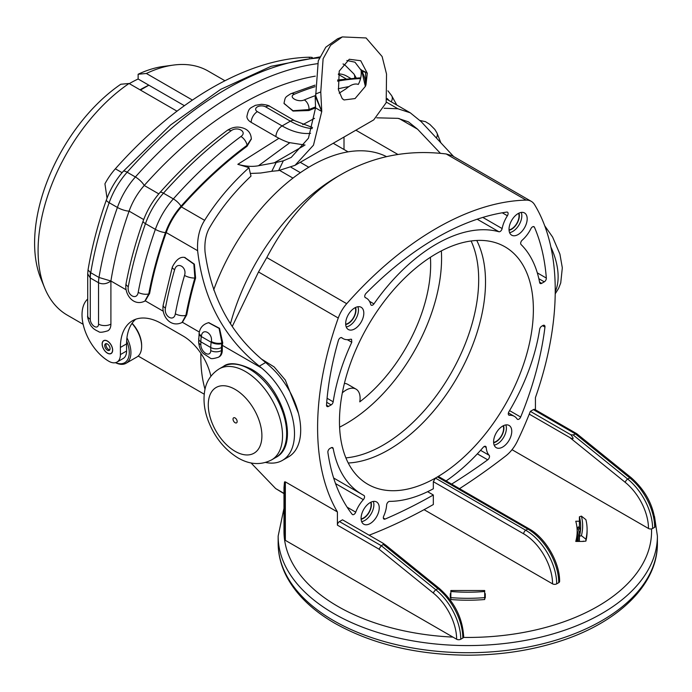 <?xml version="1.0" encoding="UTF-8"?>
<svg xmlns="http://www.w3.org/2000/svg" width="692" height="692" viewBox="0 0 692 692"><rect width="100%" height="100%" fill="white"/><g stroke="black" fill="none" stroke-linecap="round" stroke-linejoin="round"><path stroke-width="1.04" d="M582.941 541.438L585.89 541.101A119.318 68.889 0 0 0 587.093 531.335L587.093 529.432A119.318 68.889 180 0 1 585.89 539.198L581.401 535.66L579.403 536.343L580.674 526.569A112.9 65.178 180 0 1 579.498 535.963M577.05 541.438A109.397 63.162 0 0 0 577.171 538.48L577.171 531.335A109.397 63.162 0 0 1 575.761 541.438L583.148 541.438A116.689 67.375 0 0 0 583.235 541.101M529.268 528.93C545.651 537.978 559.958 562.752 559.603 581.479A2.915 1.687 180 0 1 558.747 582.664L556.688 583.858A2.915 1.687 180 0 1 552.562 583.858A40.845 23.58 -120 0 0 523.68 533.835A2.915 1.687 -60 0 1 525.738 530.262L435.406 478.086A137.111 79.165 120 0 1 367.867 484.296A137.111 79.165 120 0 1 346.848 374.424A137.111 79.165 120 0 1 436.418 253.601A137.111 79.165 120 0 1 504.978 246.81A137.111 79.165 120 0 1 526.188 356.025A137.111 79.165 120 0 1 437.439 476.909L438.901 476.762L529.268 528.93A2.915 1.687 120 0 0 527.806 529.069L525.738 530.262A43.76 25.267 -120 0 1 556.688 583.858M512.019 449.696L648.482 528.48A40.845 23.58 -120 0 0 625.257 482.367A2.915 1.323 -51.1 0 1 627.731 479.08L629.789 477.887A43.76 25.267 60 0 1 654.667 527.287L652.608 528.48A2.915 1.687 180 0 1 651.518 528.878A2.915 1.687 180 0 1 648.482 528.48M386.283 545.573L439.377 588.477C454.523 601.928 462.619 618.051 463.683 636.856A2.915 1.687 180 0 1 463.51 637.418A2.915 1.687 180 0 1 462.827 638.05L460.76 639.235A2.915 1.687 180 0 1 456.633 639.235A40.845 23.58 -120 0 0 433.417 593.13A2.915 1.323 -51.1 0 1 435.882 589.835L437.95 588.641A43.76 25.267 60 0 1 462.827 638.05M424.066 509.675L552.562 583.858M579.403 521.232L575.761 521.232A109.397 63.162 0 0 1 577.171 531.335M484.694 597.992A116.689 67.375 0 0 0 485.282 597.949L485.282 593.684L485.282 597.949M450.276 593.684L450.276 597.949L450.276 593.684A109.397 63.162 0 0 0 450.855 593.736M484.694 593.736A109.397 63.162 0 0 0 485.282 593.684M450.276 597.949A116.689 67.375 0 0 0 450.855 597.992M450.855 591.02L450.855 599.523A119.318 68.889 0 0 0 484.694 599.523L484.694 591.02M369.147 535.201A581.989 336.009 120 0 0 433.33 504.529L433.33 494.996A570.32 329.28 120 0 1 385.133 519.052A2.915 1.687 -60 0 1 383.93 519.069A2.915 1.687 -60 0 1 383.697 516.154A23.338 13.477 120 0 0 386.62 505.039A2.915 1.687 -60 0 1 389.587 501.371A148.78 85.903 120 0 0 433.33 488.768L433.33 481.675L435.432 478.068M433.33 494.996L427.604 491.692M452.931 637.098A183.787 106.11 0 0 1 337.817 606.365A183.787 106.11 0 0 1 284.498 539.284L284.498 481.935L283.988 487.609L283.988 531.335A183.787 106.11 0 0 0 284.498 539.284A2.915 1.687 0 0 0 285.346 540.348L456.633 639.235M625.257 482.367L569.75 437.508C573.763 439.801 574.144 438.892 570.883 434.784L530.34 411.368L533.376 409.621A2.915 1.687 -60 0 1 534.829 409.474L576.67 433.642L631.216 477.722C646.363 491.164 654.468 507.288 655.523 526.093A2.915 1.687 180 0 1 654.667 527.287M230.479 323.648A160.449 92.633 -60 0 1 336.788 177.022L342.142 173.926C373.974 156.02 408.669 149.368 446.219 153.97L452.222 155.717L531.231 201.329A26.253 15.155 120 0 1 534.579 204.676A259.483 149.809 120 0 1 535.435 397.597L535.435 409.82M576.566 433.573L573.106 434.939L570.883 434.784M569.75 437.508L529.25 414.127A259.483 149.809 120 0 1 517.417 441.089A26.253 15.155 120 0 1 505.809 455.89A581.989 336.009 120 0 1 459.523 488.664M433.417 593.13L379 549.154L381.266 545.703L383.325 544.509L383.048 543.229L342.505 519.813L339.469 521.569A2.915 1.687 -60 0 0 337.402 525.142L337.402 511.924A259.483 149.809 120 0 1 338.258 318.017A26.253 15.155 120 0 1 346.709 303.693A293.46 169.428 120 0 1 526.128 200.109A26.253 15.155 120 0 1 531.231 201.329M530.34 411.368A259.483 149.809 -60 0 1 529.25 414.127M480.568 450.328L489.14 455.275A2.915 1.687 -60 0 1 487.713 459.825A570.32 329.28 -60 0 1 451.634 484.106M489.14 455.275A23.338 13.477 -60 0 1 486.225 447.525A2.915 1.687 -60 0 0 485.628 446.375A2.915 1.687 -60 0 0 483.25 447.292A148.78 85.903 -60 0 1 446.115 480.923M363.81 313.147A12.837 7.413 -60 0 1 358.214 326.07A12.837 7.413 -60 0 1 348.318 329.504A12.837 7.413 -60 0 1 345.663 323.631A12.837 7.413 -60 0 1 351.259 310.708A12.837 7.413 -60 0 1 361.155 307.274A12.837 7.413 -60 0 1 363.81 313.147M509.027 229.312A12.837 7.413 120 0 0 511.691 235.185A12.837 7.413 120 0 0 521.578 231.751A12.837 7.413 120 0 0 527.183 218.828A12.837 7.413 120 0 0 524.527 212.954A12.837 7.413 120 0 0 514.632 216.388A12.837 7.413 120 0 0 509.027 229.312M361.086 518.308A12.837 7.413 -60 0 1 366.691 505.394A12.837 7.413 -60 0 1 376.578 501.959A12.837 7.413 -60 0 1 379.242 507.833A12.837 7.413 -60 0 1 373.637 520.747A12.837 7.413 -60 0 1 363.741 524.19A12.837 7.413 -60 0 1 361.086 518.308M511.76 431.324A12.837 7.413 120 0 0 509.096 425.45A12.837 7.413 120 0 0 499.209 428.884A12.837 7.413 120 0 0 493.604 441.807A12.837 7.413 120 0 0 496.259 447.681A12.837 7.413 120 0 0 506.155 444.238A12.837 7.413 120 0 0 511.76 431.324M331.157 404.889L328.562 406.386A2.915 1.687 -60 0 1 327.108 406.524A2.915 1.687 -60 0 1 326.512 404.984A247.814 143.08 120 0 1 338.397 340.438A2.915 1.687 -60 0 1 341.77 337.687A2.915 1.687 -60 0 1 341.917 337.791A23.338 13.477 120 0 0 343.068 338.604A23.338 13.477 120 0 0 350.628 339.218L351.562 339.288L351.778 342.272A148.78 85.903 120 0 0 333.181 401.801A2.915 1.687 -60 0 1 331.157 404.889L326.71 402.32M366.068 293.322A281.791 162.689 -60 0 1 506.778 212.081A2.915 1.687 -60 0 1 507.504 212.202A2.915 1.687 -60 0 1 507.392 215.766A23.338 13.477 -60 0 0 502.124 228.559A2.915 1.687 -60 0 1 498.897 231.742A148.78 85.903 120 0 0 373.94 303.883A2.915 1.687 -60 0 1 371.258 305.198A2.915 1.687 -60 0 1 370.722 304.419A23.338 13.477 120 0 0 366.405 298.174A23.338 13.477 120 0 0 365.454 297.707A2.915 1.687 -60 0 1 365.333 297.655A2.915 1.687 -60 0 1 366.068 293.322M333.639 478.008L362.028 494.399A148.78 85.903 120 0 1 333.181 448.52A2.915 1.687 -60 0 0 332.618 447.62A2.915 1.687 -60 0 0 331.157 447.767L329.92 448.477A2.915 1.687 -60 0 0 327.887 452.395A247.814 143.08 120 0 0 352.176 514.312A2.915 1.687 -60 0 0 352.47 514.571A2.915 1.687 -60 0 0 355.731 512.158L347.116 507.184M362.028 494.399A148.78 85.903 120 0 0 363.914 495.437A2.915 1.687 -60 0 1 363.949 495.455A2.915 1.687 -60 0 1 363.343 499.659A23.338 13.477 120 0 0 355.731 512.158M544.275 281.843L541.689 283.339A2.915 1.687 -60 0 1 540.227 283.486A2.915 1.687 -60 0 1 539.665 282.587A148.78 85.903 -60 0 0 521.067 244.535A2.915 1.687 -60 0 1 522.209 240.159A23.338 13.477 -60 0 0 530.928 228.663A2.915 1.687 -60 0 1 533.99 226.708A2.915 1.687 -60 0 1 534.449 227.244A247.814 143.08 -60 0 1 546.334 278.072A2.915 1.687 -60 0 1 544.275 281.843L538.852 278.712M508.473 414.681L509.502 415.278A2.915 1.687 -60 0 1 508.897 415.139A2.915 1.687 -60 0 1 508.931 411.705A148.78 85.903 -60 0 0 539.665 329.305A2.915 1.687 -60 0 1 541.689 326.217L542.917 325.5A2.915 1.687 -60 0 1 544.379 325.361A2.915 1.687 -60 0 1 544.959 327.065A247.814 143.08 -60 0 1 520.669 417.034A2.915 1.687 -60 0 1 517.46 419.317A2.915 1.687 -60 0 1 517.114 418.989A23.338 13.477 -60 0 0 514.346 416.35L508.412 412.925M509.502 415.278A23.338 13.477 -60 0 1 514.346 416.35M383.048 543.229C387.745 546.507 388.091 547 384.095 544.699M284.498 481.935L285.346 481.874L337.402 511.924M450.855 597.62A119.318 68.889 0 0 0 484.694 597.62M587.093 529.432A119.318 68.889 180 0 0 585.89 519.657L581.401 516.12L579.403 516.803L579.403 529.19A112.9 65.178 0 0 0 578.746 526.949M579.403 541.438L579.403 536.343M585.89 541.101L585.89 539.198M577.171 538.722A109.397 63.162 180 0 1 577.171 538.956A109.397 63.162 180 0 1 577.093 541.438M579.403 526.949L578.426 526.949L577.05 528.377M336.788 177.022L342.151 173.926C312.637 190.508 287.517 218.387 266.792 257.554L258.505 271.973L232.296 326.382M251.058 462.965L275.667 488.569L283.988 493.638M224.952 80.756L208.171 71.068A140.909 81.353 120 0 0 173.277 65.1A140.909 81.353 120 0 0 146.384 73.482L192.445 100.081M300.242 162.309L308.796 167.248M129.058 83.49A140.909 81.353 120 0 0 38.086 250.625A140.909 81.353 120 0 0 44.643 287.889L40.845 278.591A134.17 77.461 120 0 1 34.6 243.108A134.17 77.461 120 0 1 120.806 84.242L129.058 83.49L177.005 111.17M279.732 170.474L292.958 178.112M44.643 287.889A140.909 81.353 120 0 0 67.271 315.128L83.135 324.288M173.277 65.1L163.321 66.458A134.17 77.461 120 0 0 138.132 74.243L138.132 79A128.366 74.113 120 0 0 129.292 83.628M138.132 79L184.401 105.703M138.132 74.243L146.384 73.482M291.107 167.317L300.397 172.68M140.441 90.055L148.867 85.185A128.366 74.113 120 0 0 140.026 89.822M430.398 257.286A119.612 69.053 -60 0 1 430.649 264.56A119.612 69.053 -60 0 1 359.771 401.844A19.834 11.453 -60 0 0 355.991 389.103L347.739 384.337A19.834 11.453 -60 0 0 344.4 383.42M342.341 392.822A19.834 11.453 -60 0 1 355.991 389.103M339.59 427.154A135.07 77.98 120 0 0 346.069 423.668A135.07 77.98 120 0 0 441.358 250.893M345.888 457.87A135.07 77.98 120 0 0 383.178 445.094A135.07 77.98 -60 0 0 471.105 240.98M348.249 463.009A137.111 79.165 120 0 0 388.567 449.869A137.111 79.165 120 0 0 476.736 240.461M298.425 413.245L285.303 380.029L274.17 366.942L261.42 359.018M237.148 421.523A2.915 1.687 -120 0 0 235.877 418.591A2.915 1.687 -120 0 0 233.628 417.812A2.915 1.687 -120 0 0 233.022 419.144A2.915 1.687 -120 0 0 234.303 422.077A2.915 1.687 -120 0 0 236.543 422.864A2.915 1.687 -120 0 0 237.148 421.523M355.255 307.629A10.648 6.15 120 0 1 355.662 310.232A10.648 6.15 -60 0 1 345.671 324.219M509.044 229.9A10.648 6.15 120 0 0 519.035 215.913A10.648 6.15 -60 0 0 518.619 213.309M370.678 502.314A10.648 6.15 -60 0 1 371.094 504.918A10.648 6.15 120 0 1 361.103 518.896M493.621 442.387A10.648 6.15 -60 0 0 503.612 428.409A10.648 6.15 120 0 0 503.196 425.805M126.584 351.026L120.391 354.598A16.34 9.428 60 0 1 117.009 362.072L123.202 358.499A16.34 9.428 60 0 0 126.584 351.026L126.584 343.872A58.344 33.683 60 0 1 126.653 341.07A22.17 12.802 60 0 1 129.266 352.574A22.17 12.802 60 0 1 115.616 362.643M126.939 337.86A23.338 13.477 60 0 1 130.918 352.574A23.338 13.477 60 0 1 126.082 363.257A23.338 13.477 60 0 1 115.477 362.677M126.653 341.07A58.344 33.683 60 0 1 135.736 319.237M270.347 366.639A58.344 33.683 60 0 1 288.599 456.815L282.414 460.388A58.344 33.683 -120 0 0 292.751 418.954A58.344 33.683 -120 0 0 261.49 367.945L259.336 366.146L265.659 362.496L270.347 366.639M120.391 354.598L120.391 347.445A58.344 33.683 60 0 1 132.475 320.742A58.344 33.683 60 0 1 161.651 323.631L183.103 336.018A40.845 23.58 60 0 1 210.878 376.24M117.009 362.072A16.34 9.428 60 0 1 108.843 361.267A37.922 21.893 60 0 1 84.735 329.954A37.922 21.893 60 0 1 87.711 299.03M87.711 315.768L87.711 273.885L90.28 277.968L90.28 319.341A8.754 5.052 180 0 1 87.711 315.768C86.941 316.78 90.107 325.802 91.941 326.858C92.953 328.458 95.193 330.041 98.653 331.598C99.518 332.679 102.598 332.411 107.883 330.785A14.584 8.425 -120 0 0 110.902 324.107L110.902 281.004L126.065 289.749M87.711 273.885L88.031 270.001L90.739 272.717A29.176 16.842 120 0 0 90.28 277.968L98.532 282.734C102.563 284.594 106.689 284.014 110.902 281.004L98.991 277.475A29.168 16.842 120 0 0 98.532 282.734L98.532 324.107A8.754 5.052 0 0 0 110.902 324.107M312.274 57.462A46.675 26.945 120 0 0 308.615 57.228A317.983 183.588 120 0 0 115.356 168.796A46.675 26.945 120 0 0 104.933 183.83L107.035 198.18M251.317 139.04L247.053 146.263A317.983 183.588 -60 0 0 181.373 206.908A46.675 26.945 120 0 0 166.227 232.573L197.618 250.694C197.012 238.671 199.348 228.55 204.624 220.333C216.311 201.519 231.102 183.96 249.008 167.654A163.373 94.32 -120 0 0 250.997 176.114C234.268 191.918 220.618 208.837 210.057 226.855C205.991 233.498 204.322 241.854 205.04 251.905C211.276 298.269 231.483 335.136 265.659 362.496M197.618 250.694C203.197 299.247 223.767 337.731 259.336 366.146M166.227 232.573A282.976 163.381 120 0 0 149.619 293.417L145.277 300.847L163.191 311.192M199.348 332.065L182.411 322.282L186.745 314.851A282.976 163.381 120 0 1 195.602 277.994L194.374 264.18L184.747 257.441M208.776 322.671L219.52 328.319L222.72 342.782A282.976 163.381 120 0 0 222.296 345.317L261.49 367.945M265.59 462.438A58.344 33.683 -120 0 0 282.414 460.388M222.296 350.074A14.584 8.425 60 0 1 219.278 356.752L218.456 357.228A14.584 8.425 -120 0 0 221.475 350.55L222.296 350.074L222.296 345.317M107.398 353.162A7.439 4.299 60 0 1 102.537 346.614A7.439 4.299 60 0 1 103.679 340.646A7.439 4.299 60 0 1 107.398 341.018A7.439 4.299 60 0 1 112.26 347.574A7.439 4.299 60 0 1 111.118 353.534A7.439 4.299 60 0 1 107.398 353.162M315.293 76.155A317.983 183.588 120 0 0 144.239 185.473A46.675 26.945 120 0 0 129.101 211.138A282.976 163.381 120 0 0 110.902 281.004M440.441 153.347L417.579 129.205L408.401 121.835L397.995 118.349L376.759 117.822M250.331 173.458L260.642 173.026L271.8 171.296L276.195 162.456L283.313 160.829L291.211 157.421L308.45 138.201L315.552 107.891L315.171 96.024L315.708 95.712L318.268 60.827L325.794 47.212L337.584 38.778L342.324 36.918L366.077 37.956L382.122 56.545L386.534 74.079L386.188 102.667L373.749 119.872L295.008 165.336L278.599 170.613L283.313 160.829M305.051 145.052L289.887 142.69L258.479 165.743L276.195 162.456M258.479 165.743C252.355 166.902 245.461 166.426 237.814 164.315L249.008 167.654M278.599 170.613L271.8 171.296M342.324 36.918L330.603 45.274L323.103 58.777L320.768 91.967L321.754 111.473L315.552 107.891A317.983 183.588 -60 0 0 308.935 110.53L293.019 111.066L284.04 103.324M315.171 96.024L321.754 111.473L313.485 145.164L295.008 165.336M274.413 162.741L303.987 145.666M367.288 73.214L365.99 84.709L365.54 72.141L360.653 69.667L354.961 62.185L346.865 60.498M339.201 93.143L346.069 88.784C350.792 84.701 354.884 83.239 358.318 84.407C360.887 79.502 361.76 74.528 360.964 69.494M289.887 142.69L288.633 142.457A87.521 50.533 60 0 1 275.935 136.644L251.179 122.354A14.584 8.425 180 0 1 246.906 116.394C248.869 107.554 249.769 108.601 255.391 105.322L261.611 104.276C266.316 104.786 269.119 105.504 269.992 106.438A8.754 5.052 120 0 0 265.616 106.871L290.372 121.161A78.767 45.473 -120 0 0 312.196 128.617M237.814 164.315L278.928 138.288M302.715 124.655L314.531 118.349M365.99 84.709L365.48 86.232A20.423 16.608 68.6 0 0 361.942 71.622L365.54 72.141L367.253 73.179L360.722 60.723L349.261 59.27L339.227 71.103L338.466 89.796M338.449 89.865L342.142 98.472L344.002 99.959L355.057 98.567L365.48 86.232M321.754 111.473L315.708 95.712M365.333 86.318L361.942 71.622M342.428 98.852L342.955 99.233M384.129 108.255L397.874 108.756L410.278 112.813L421.151 121.636L453.641 156.53M138.192 292.361C136.808 300.951 126.619 295.069 128.288 286.644A291.73 168.433 -60 0 1 145.467 223.654A55.429 32.005 -60 0 1 163.442 193.18A326.736 188.639 -60 0 1 231.05 130.779C237.408 125.883 247.736 131.843 240.954 136.488A326.736 188.639 120 0 0 173.346 198.898A55.429 32.005 120 0 0 155.371 229.372A291.73 168.433 120 0 0 138.192 292.361A7.586 3.218 -169.4 0 0 148.771 293.91L144.879 301.089M350.628 78.378L346.649 76.077A46.675 26.945 120 0 0 338.44 73.897M344.002 137.051L344.002 149.489M355.878 130.191L397.969 154.489M315.69 95.496A326.736 188.639 120 0 0 304.307 99.916C297.949 102.849 287.63 96.889 294.411 94.199A326.736 188.639 -60 0 1 315.076 86.682M315.569 106.923A319.15 184.262 120 0 0 308.935 109.57L293.019 110.711L284.04 103.549M251.326 138.755L247.053 145.303A319.15 184.262 120 0 0 181.019 206.251A47.843 27.619 120 0 0 165.492 232.555A284.144 164.047 120 0 0 148.771 293.91L149.619 293.417M186.745 314.851L185.897 315.344L182.013 322.524M175.327 313.796C173.943 322.394 163.745 316.512 165.423 308.078A291.73 168.433 -60 0 1 174.635 269.716C176.962 261.074 187.29 267.043 184.53 275.425A291.73 168.433 120 0 0 175.327 313.796A7.586 3.218 -169.4 0 0 185.897 315.344A284.144 164.047 120 0 1 194.867 277.976A7.586 2.422 -163.8 0 1 184.53 275.425M184.47 257.433L193.872 264.154L194.867 277.976L195.602 277.994M201.424 335.828A291.73 168.433 120 0 0 201.303 336.546A29.176 16.842 120 0 0 200.844 341.805L200.844 344.841A6.998 4.04 -120 0 0 205.792 353.413A6.998 4.04 -120 0 0 210.749 350.55L210.749 347.522A29.176 16.842 -60 0 1 211.207 342.263A291.73 168.433 -60 0 1 211.328 341.545C213.015 333.362 202.687 327.402 201.424 335.828A7.586 3.348 -170.4 0 1 199.192 332.852L198.621 341.744C199.149 347.107 200.697 351.017 203.258 353.456L210.316 358.145C211.077 359.018 213.785 358.715 218.456 357.228M199.071 333.561A7.586 3.365 -170.5 0 0 201.303 336.546L211.207 342.263A7.586 3.365 9.5 0 0 221.812 343.63A284.144 164.047 -60 0 1 221.933 342.929L219.087 328.38L208.56 322.706C203.171 324.219 200.049 327.601 199.192 332.852M107.398 353.05A7.292 4.213 -120 0 0 111.049 353.404A7.292 4.213 -120 0 0 112.165 347.566A7.292 4.213 -120 0 0 107.398 341.139A7.292 4.213 -120 0 0 103.748 340.775A7.292 4.213 -120 0 0 102.632 346.623A7.292 4.213 -120 0 0 107.398 353.05M104.717 345.542A3.789 2.188 60 0 1 105.504 343.803A3.789 2.188 60 0 1 108.428 344.824A3.789 2.188 60 0 1 110.08 348.638A3.789 2.188 60 0 1 109.293 350.377A3.789 2.188 60 0 1 106.369 349.356A3.789 2.188 60 0 1 104.717 345.542M109.812 349.841A3.789 2.188 60 0 1 105.954 344.832A3.789 2.188 60 0 1 106.222 343.63M131.973 323.449A23.338 13.477 60 0 1 141.644 346.381A23.338 13.477 60 0 1 136.808 357.063L126.082 363.257M132.103 323.259A22.17 12.802 60 0 1 141.644 345.42L141.644 346.381M200.888 353.353A156.072 90.107 120 0 0 200.844 356.977A156.072 90.107 120 0 0 205.014 389.259M386.534 156.634A156.072 90.107 120 0 0 213.664 289.957M651.518 528.878A183.787 106.11 180 0 1 463.51 637.418M435.406 478.086L437.439 476.918L527.806 529.069A43.76 25.267 60 0 1 558.747 582.664M523.68 533.835L433.33 481.675M439.377 588.477A2.915 1.323 128.9 0 0 437.95 588.641L383.325 544.509M283.988 508.352L278.149 536.101A189.625 109.474 0 0 0 333.691 613.51A189.625 109.474 0 0 0 540.34 637.245A189.625 109.474 0 0 0 657.4 536.101L654.528 516.552M631.216 477.722A2.915 1.323 128.9 0 0 629.789 477.887L575.173 433.746L533.376 409.621M652.608 528.48A43.76 25.267 -120 0 0 627.731 479.08L573.106 434.939M385.133 519.052L383.342 518.023M460.76 639.235A43.76 25.267 -120 0 0 435.882 589.835L381.266 545.703L339.469 521.569M285.346 481.874L285.346 540.348M379 549.154L337.402 525.142M278.149 543.246C278.184 554.517 280.935 565.476 286.401 576.125C296.038 594.454 312.196 610.188 334.902 623.328C372.313 644.278 416.852 654.9 468.51 655.186C499.494 655.056 528.714 650.791 556.169 642.392C616.659 624.141 657.858 585.285 657.4 543.246A189.625 109.474 180 0 1 540.34 644.39A189.625 109.474 180 0 1 333.691 620.655A189.625 109.474 180 0 1 278.149 543.246L278.149 536.101M577.465 527.339A112.9 65.178 180 0 1 579.792 534.631M579.403 516.803A112.9 65.178 180 0 1 580.674 526.569M581.401 516.12A114.881 66.328 180 0 1 581.401 535.66M450.855 591.496A114.881 66.328 0 0 0 484.694 591.496M577.163 530.582A111.732 64.512 180 0 1 579.403 540.885M577.171 534.475A110.564 63.837 180 0 1 578.27 541.438M446.219 153.97L526.128 200.109M266.792 257.554L346.709 303.693M258.505 271.973L338.258 318.017M275.667 488.569L283.988 493.37M223.274 366.526C228.645 362.098 237.884 362.919 250.988 368.974C282.457 385.513 300.752 445.086 275.779 457.473A52.514 30.318 -120 0 0 283.832 415.399A52.514 30.318 -120 0 0 249.527 369.121A52.514 30.318 -120 0 0 223.274 366.526L219.148 368.905C208.266 375.851 205.585 385.582 204.771 390.435C203.111 400.071 204.244 410.14 208.171 420.667C214.546 437.136 224.519 449.575 238.109 457.974C249.873 464.721 261.057 465.344 271.662 459.86A52.514 30.318 -120 0 0 279.706 417.778A52.514 30.318 -120 0 0 245.4 371.509A52.514 30.318 -120 0 0 219.148 368.905M235.09 389.371A37.922 21.893 -120 0 0 208.275 404.855A37.922 21.893 -120 0 0 235.09 451.305A37.922 21.893 -120 0 0 261.905 435.822A37.922 21.893 -120 0 0 235.09 389.371M550.901 247.113A52.514 30.318 60 0 1 555.235 291.626M477.342 453.84L487.713 459.825M484.331 446.435L486.225 447.525M357.885 306.738A12.837 7.413 -60 0 1 358.447 310.051A12.837 7.413 -60 0 1 346.225 326.944M355.584 307.464A11.089 6.401 -60 0 1 355.973 310.051A11.089 6.401 -60 0 1 345.697 324.591M521.258 212.418A12.837 7.413 -60 0 1 521.82 215.731A12.837 7.413 -60 0 1 509.589 232.624M518.957 213.145A11.089 6.401 -60 0 1 519.346 215.731A11.089 6.401 -60 0 1 509.07 230.272M373.308 501.423A12.837 7.413 -60 0 1 373.879 504.736A12.837 7.413 -60 0 1 361.648 521.621M371.016 502.15A11.089 6.401 -60 0 1 371.396 504.736A11.089 6.401 -60 0 1 361.129 519.268M505.826 424.914A12.837 7.413 -60 0 1 506.397 428.227A12.837 7.413 -60 0 1 494.166 445.112M503.534 425.641A11.089 6.401 -60 0 1 503.914 428.227A11.089 6.401 -60 0 1 493.647 442.759M333.181 401.801L327.074 398.272M351.778 342.272L347.315 339.694M328.562 406.386L326.503 405.192M502.245 212.79L507.392 215.766M482.817 217.418L502.124 228.559M477.186 219.208L498.897 231.742M373.94 303.883L369.476 301.305M333.181 448.52L331.555 447.577M363.343 499.659L335.542 483.604M539.57 282.12L541.689 283.339M537.303 272.856L546.334 278.072M533.298 226.587L534.449 227.244M542.58 325.698L544.959 327.065M509.572 410.624L520.669 417.034M126.584 343.872L120.391 347.445M90.28 272.44L90.28 277.968M90.739 272.717A291.73 168.433 -60 0 1 109.163 202.695A55.429 32.005 -60 0 1 127.138 172.221L135.39 176.979A55.429 32.005 120 0 0 117.415 207.453A291.73 168.433 120 0 0 98.991 277.475L90.739 272.717M88.031 270.001C91.863 246.966 97.987 223.585 106.412 199.867A8.754 2.171 19.6 0 0 109.163 202.695L117.415 207.453A8.754 2.171 -160.4 0 0 129.101 211.138L143.685 219.563M106.412 199.867C110.236 189.262 115.849 179.747 123.254 171.322A8.754 2.387 41.6 0 1 127.138 172.221A326.736 188.639 -60 0 1 319.358 57.886M115.356 168.796L122.077 172.68M90.28 319.341A5.839 3.365 -120 0 0 94.406 326.486A5.839 3.365 -120 0 0 98.532 324.107M317.394 63.699A326.736 188.639 120 0 0 135.39 176.979A8.754 2.387 -138.4 0 1 144.239 185.473L158.797 193.881M308.615 57.228L309.514 57.747M269.992 106.438L294.749 120.728A8.754 5.052 120 0 0 290.372 121.161L282.12 125.927L257.363 111.637A5.839 3.365 180 0 1 257.363 106.871A5.839 3.365 180 0 1 265.616 106.871M320.768 91.967L315.552 94.008M310.578 133.331A78.767 45.473 60 0 1 282.12 125.927A8.754 5.052 -60 0 0 275.935 136.644M251.179 122.354A8.754 5.052 -60 0 1 257.363 111.637M386.344 102.105L397.874 108.756M338.336 74.381L346.035 78.836M181.373 206.908L204.624 220.333M240.954 136.488A7.586 3.737 -126.4 0 1 247.053 145.303L247.053 146.263M165.492 232.555A7.586 1.877 -160.4 0 1 155.371 229.372L145.467 223.654A7.586 1.877 19.6 0 1 143.088 221.206C146.946 210.506 152.612 200.905 160.077 192.402A7.586 2.076 41.6 0 1 163.442 193.18L173.346 198.898A7.586 2.076 -138.4 0 1 181.019 206.251M145.017 301.011L144.931 301.055C133.141 307.04 124.11 293.693 126.048 283.694L126.048 283.694A7.586 3.218 10.6 0 0 128.288 286.644M354.607 78.092A8.754 6.808 -31.1 0 0 353.941 73.983L344.832 64.927A55.429 32.005 120 0 0 343.016 64.001M398.981 118.47L417.579 129.205M389.025 100.548A47.843 27.619 120 0 0 387.122 98.523M304.307 99.916A7.586 4.939 -112.7 0 1 308.935 109.57L308.935 110.53M348.88 86.612A326.736 188.639 120 0 0 338.25 88.784M284.04 103.091C285.459 96.776 284.706 97.702 290.752 93.757L290.752 93.757A7.586 4.939 67.3 0 1 294.411 94.199M337.584 81.146A326.736 188.639 -60 0 1 360.558 78.585M337.618 80.004L359.503 77.876A7.586 5.839 88.4 0 1 360.696 78.006M391.153 101.776A7.586 5.899 -31.1 0 0 391.629 95.643L387.909 90.816M436.341 137.907A7.586 5.7 -23.7 0 0 436.963 132.976A7.586 5.7 -23.7 0 0 436.963 132.968L434.853 129.456L429.844 124.396L425.459 121.645L420.07 120.52M160.077 192.402C181.408 168.39 203.811 147.716 227.287 130.381L227.287 130.381A7.586 3.737 53.6 0 1 231.05 130.779M182.065 322.498C170.223 328.198 161.314 315.587 163.182 305.137L163.182 305.137A7.586 3.218 10.6 0 0 165.423 308.078M163.182 305.137L172.325 267.043A7.586 2.422 16.2 0 0 174.635 269.716M211.328 341.545A7.586 3.348 9.6 0 0 221.933 342.929L222.72 342.782M210.749 350.55A7.586 4.377 0 0 0 221.475 350.55L221.475 347.522A21.59 12.465 -60 0 1 221.812 343.63M198.621 338.708A7.586 4.377 180 0 0 200.844 341.805L210.749 347.522A7.586 4.377 0 0 0 221.475 347.522M200.844 344.841A7.586 4.377 180 0 1 198.621 341.744M657.4 543.246L657.4 536.101M450.855 590.527L484.694 590.527M577.171 541.438L577.171 538.956M333.224 143.27L348.102 151.859M138.175 356.06L204.226 394.198M271.662 459.86L275.779 457.473M544.708 225.765L552.614 237.062L559.906 254.085L562.319 267.821L560.736 282.916L558.608 288.391L555.218 293.806M341.251 337.549L343.068 338.604M365.03 297.387L366.405 298.174M123.254 171.322L170.63 124.958L220.636 89.389L271.074 66.311L319.765 56.926M294.749 120.728L312.524 127.51M353.941 73.983L356.259 77.997M343.085 63.915L344.832 64.927M290.752 93.757L315.042 85.142M359.503 77.876L360.731 77.867M396.784 105.02L391.629 95.643M386.966 99.363L410.278 112.813M440.89 142.837L436.963 132.976M126.048 283.694C129.923 263.107 135.597 242.269 143.088 221.206M227.287 130.381C231.932 127.423 236.517 126.472 241.05 127.527C247.502 128.868 250.928 132.63 251.326 138.815L251.326 139.274M184.989 257.441L184.505 257.433C180.084 256.594 176.019 259.803 172.325 267.043M208.56 322.706L208.993 322.628M111.775 352.981L111.049 353.404M104.483 340.352L103.748 340.775"/></g></svg>
